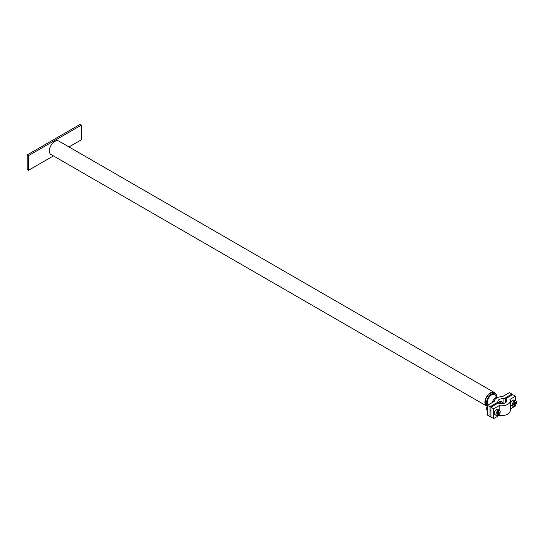 <?xml version="1.0" encoding="UTF-8"?>
<svg xmlns="http://www.w3.org/2000/svg" width="543" height="543" viewBox="0 0 543 543"><rect width="100%" height="100%" fill="white"/><g stroke="black" fill="none" stroke-linecap="round" stroke-linejoin="round"><path stroke-width="0.81" d="M500.571 403.687A3.292 1.9 120 0 0 500.279 401.162M498.922 403.306A3.292 1.9 120 0 0 499.268 401.426M498.121 403.062L499.282 401.42L501.583 401.535L502.933 403.639M500.755 403.707A3.591 2.07 120 0 0 500.68 401.196M496.777 397.978A7.324 4.229 120 0 0 496.845 396.96A7.324 4.229 120 0 0 495.331 393.607L494.062 392.874A7.324 4.229 120 0 0 488.415 394.842A7.324 4.229 120 0 0 485.218 402.214A7.324 4.229 120 0 0 486.738 405.567L487.438 405.974M495.331 393.607A7.324 4.229 120 0 0 489.684 395.575A7.324 4.229 120 0 0 486.487 402.947A7.324 4.229 120 0 0 487.438 405.852M496.064 397.91A6.251 3.611 120 0 0 496.085 397.401A6.251 3.611 120 0 0 491.666 394.849A6.251 3.611 120 0 0 487.247 402.506A6.251 3.611 120 0 0 488.048 404.969M487.438 410.365L487.105 410.175A2.993 1.724 -60 0 1 487.438 406.218M487.438 405.322L489.976 406.788L498.012 402.153A4.86 2.803 180 0 1 497.856 401.447A4.86 2.803 180 0 1 503.931 398.732L511.968 394.096L509.429 392.63L502.601 396.573A8.45 4.88 0 0 0 494.273 401.379L487.438 405.322L487.438 415.09L489.976 416.556L490.947 415.992M489.976 406.788L489.976 416.556M498.012 402.153L498.012 403.13M503.931 398.732L503.931 403.415M511.968 394.096L511.968 395.073M505.411 398.854A5.091 2.939 180 0 1 506.694 400.802A5.091 2.939 180 0 1 503.687 403.483A5.091 2.939 180 0 1 498.223 403.008L490.947 407.202L493.696 408.791L499.193 405.621A8.681 5.009 0 0 0 510.277 400.802A8.681 5.009 0 0 0 509.938 399.417L515.436 396.241L512.687 394.659L505.411 398.854L505.411 402.757M490.947 407.202L490.947 416.97L493.696 418.558L499.193 415.388A8.681 5.009 0 0 0 510.277 410.569L510.277 400.802M493.696 408.791L493.696 418.558M499.193 405.621L499.193 410.243M499.193 414.479L499.193 415.388M510.277 408.981L515.436 406.008L515.436 405.132M515.436 396.241L515.436 400.822M495.365 393.627A7.772 4.487 120 0 0 494.286 392.487A7.772 4.487 120 0 0 489.888 393.2A7.772 4.487 120 0 0 485.225 400.055A7.772 4.487 120 0 0 486.514 405.954A7.772 4.487 120 0 0 487.37 406.266M494.286 392.487L58.732 141.024A7.772 4.487 120 0 0 54.334 141.737A7.772 4.487 120 0 0 49.678 148.592A7.772 4.487 120 0 0 50.961 154.49L486.514 405.954M68.968 146.929L81.274 139.822L81.274 125.175L28.419 155.692L28.419 170.339L53.418 155.909M81.274 125.175L80.011 124.442L27.15 154.959L27.15 169.606L28.419 170.339M28.419 155.692L27.15 154.959M486.772 407.413A1.792 1.038 -60 0 1 487.438 406.191M497.734 414.879L498.413 415.266A2.993 1.724 120 0 0 500.089 412.639A2.993 1.724 120 0 0 499.567 410.46L497.917 409.51A2.993 1.724 120 0 0 496.424 409.66A2.993 1.724 120 0 0 494.469 412.293A2.993 1.724 120 0 0 494.931 414.689L496.58 415.639A2.993 1.724 120 0 0 497.734 415.66L497.734 410.841A2.993 1.724 120 0 0 496.064 413.461A2.993 1.724 120 0 0 496.58 415.639M497.734 410.053L497.734 410.841L497.062 410.447A2.993 1.724 120 0 1 497.395 410.223A2.993 1.724 120 0 1 497.734 410.053L498.413 410.447L498.413 412.463L497.734 412.076M497.015 413.271L497.734 413.637L497.015 414.051L497.015 413.271L497.734 412.856L498.413 413.25L499.132 412.829L499.132 412.049L498.413 412.463M499.132 412.829L498.454 412.442L497.734 412.856M499.567 410.46A2.993 1.724 120 0 0 498.413 410.447M498.413 415.266L498.413 413.25M514.017 405.478L514.696 405.865A2.993 1.724 120 0 0 516.366 403.239A2.993 1.724 120 0 0 515.85 401.06L514.201 400.11A2.993 1.724 120 0 0 512.707 400.259A2.993 1.724 120 0 0 510.753 402.892A2.993 1.724 120 0 0 511.207 405.288L512.857 406.245A2.993 1.724 120 0 0 514.017 406.259L514.017 401.44A2.993 1.724 120 0 0 512.341 404.067A2.993 1.724 120 0 0 512.857 406.245M514.017 400.659L514.017 401.44L513.339 401.046A2.993 1.724 120 0 1 513.678 400.822A2.993 1.724 120 0 1 514.017 400.659L514.696 401.046L514.696 403.069L514.017 402.675M513.298 403.87L514.017 404.236L513.298 404.65L513.298 403.87L515.409 403.435L515.409 402.655L514.696 403.069M515.409 403.435L514.737 403.042L514.017 403.456M515.85 401.06A2.993 1.724 120 0 0 514.696 401.046M514.696 405.865L514.696 403.849M495.827 398.202L495.745 397.591L496.546 398.094A4.188 2.416 120 0 0 492.216 402.567M489.976 410.447L490.947 411.01M490.397 406.544L491.245 407.033M506.68 397.15L507.522 397.639"/></g></svg>
